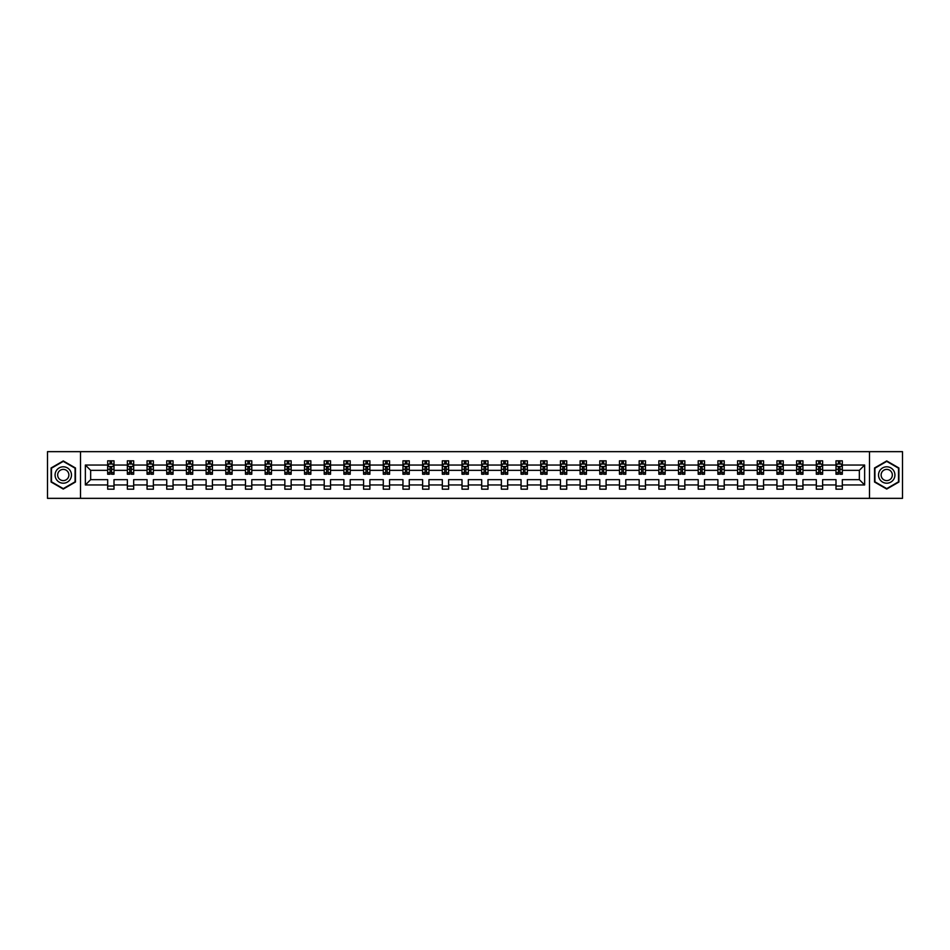<?xml version="1.0" encoding="UTF-8"?>
<svg xmlns="http://www.w3.org/2000/svg" width="950" height="950" viewBox="0 0 950 950"><rect width="100%" height="100%" fill="white"/><g stroke="black" fill="none" stroke-linecap="round" stroke-linejoin="round"><path stroke-width="1.43" d="M869.499 498.346L902.5 498.346L902.5 451.654L869.499 451.654L869.499 498.346L80.501 498.346L80.501 451.654L47.5 451.654L47.5 498.346L80.501 498.346M842.318 484.963L842.318 479.667L859.346 479.667L864.643 484.963L842.318 484.963L842.318 489.191L836 489.191L836 484.963L822.629 484.963L822.629 489.191L816.323 489.191L816.323 484.963L802.94 484.963L802.94 489.191L796.634 489.191L796.634 484.963L783.263 484.963L783.263 489.191L776.946 489.191L776.946 484.963L763.574 484.963L763.574 489.191L757.269 489.191L757.269 484.963L743.886 484.963L743.886 489.191L737.58 489.191L737.58 484.963L724.209 484.963L724.209 489.191L717.903 489.191L717.903 484.963L704.52 484.963L704.52 489.191L698.214 489.191L698.214 484.963L684.843 484.963L684.843 489.191L678.526 489.191L678.526 484.963L665.154 484.963L665.154 489.191L658.849 489.191L658.849 484.963L645.466 484.963L645.466 489.191L639.16 489.191L639.16 484.963L625.789 484.963L625.789 489.191L619.471 489.191L619.471 484.963L606.1 484.963L606.1 489.191L599.794 489.191L599.794 484.963L586.423 484.963L586.423 489.191L580.106 489.191L580.106 484.963L566.734 484.963L566.734 489.191L560.429 489.191L560.429 484.963L547.046 484.963L547.046 489.191L540.74 489.191L540.74 484.963L527.369 484.963L527.369 489.191L521.051 489.191L521.051 484.963L507.68 484.963L507.68 489.191L501.374 489.191L501.374 484.963L487.991 484.963L487.991 489.191L481.686 489.191L481.686 484.963L468.314 484.963L468.314 489.191L462.009 489.191L462.009 484.963L448.626 484.963L448.626 489.191L442.32 489.191L442.32 484.963L428.949 484.963L428.949 489.191L422.631 489.191L422.631 484.963L409.26 484.963L409.26 489.191L402.954 489.191L402.954 484.963L389.571 484.963L389.571 489.191L383.266 489.191L383.266 484.963L369.894 484.963L369.894 489.191L363.577 489.191L363.577 484.963L350.206 484.963L350.206 489.191L343.9 489.191L343.9 484.963L330.529 484.963L330.529 489.191L324.211 489.191L324.211 484.963L310.84 484.963L310.84 489.191L304.534 489.191L304.534 484.963L291.151 484.963L291.151 489.191L284.846 489.191L284.846 484.963L271.474 484.963L271.474 489.191L265.157 489.191L265.157 484.963L251.786 484.963L251.786 489.191L245.48 489.191L245.48 484.963L232.097 484.963L232.097 489.191L225.791 489.191L225.791 484.963L212.42 484.963L212.42 489.191L206.114 489.191L206.114 484.963L192.731 484.963L192.731 489.191L186.426 489.191L186.426 484.963L173.054 484.963L173.054 489.191L166.737 489.191L166.737 484.963L153.366 484.963L153.366 489.191L147.06 489.191L147.06 484.963L133.677 484.963L133.677 489.191L127.371 489.191L127.371 484.963L114 484.963L114 489.191L107.683 489.191L107.683 484.963L85.357 484.963L85.357 465.037L107.683 465.037L107.683 460.809L114 460.809L114 465.037L127.371 465.037L127.371 460.809L133.677 460.809L133.677 465.037L147.06 465.037L147.06 460.809L153.366 460.809L153.366 465.037L166.737 465.037L166.737 460.809L173.054 460.809L173.054 465.037L186.426 465.037L186.426 460.809L192.731 460.809L192.731 465.037L206.114 465.037L206.114 460.809L212.42 460.809L212.42 465.037L225.791 465.037L225.791 460.809L232.097 460.809L232.097 465.037L245.48 465.037L245.48 460.809L251.786 460.809L251.786 465.037L265.157 465.037L265.157 460.809L271.474 460.809L271.474 465.037L284.846 465.037L284.846 460.809L291.151 460.809L291.151 465.037L304.534 465.037L304.534 460.809L310.84 460.809L310.84 465.037L324.211 465.037L324.211 460.809L330.529 460.809L330.529 465.037L343.9 465.037L343.9 460.809L350.206 460.809L350.206 465.037L363.577 465.037L363.577 460.809L369.894 460.809L369.894 465.037L383.266 465.037L383.266 460.809L389.571 460.809L389.571 465.037L402.954 465.037L402.954 460.809L409.26 460.809L409.26 465.037L422.631 465.037L422.631 460.809L428.949 460.809L428.949 465.037L442.32 465.037L442.32 460.809L448.626 460.809L448.626 465.037L462.009 465.037L462.009 460.809L468.314 460.809L468.314 465.037L481.686 465.037L481.686 460.809L487.991 460.809L487.991 465.037L501.374 465.037L501.374 460.809L507.68 460.809L507.68 465.037L521.051 465.037L521.051 460.809L527.369 460.809L527.369 465.037L540.74 465.037L540.74 460.809L547.046 460.809L547.046 465.037L560.429 465.037L560.429 460.809L566.734 460.809L566.734 465.037L580.106 465.037L580.106 460.809L586.423 460.809L586.423 465.037L599.794 465.037L599.794 460.809L606.1 460.809L606.1 465.037L619.471 465.037L619.471 460.809L625.789 460.809L625.789 465.037L639.16 465.037L639.16 460.809L645.466 460.809L645.466 465.037L658.849 465.037L658.849 460.809L665.154 460.809L665.154 465.037L678.526 465.037L678.526 460.809L684.843 460.809L684.843 465.037L698.214 465.037L698.214 460.809L704.52 460.809L704.52 465.037L717.903 465.037L717.903 460.809L724.209 460.809L724.209 465.037L737.58 465.037L737.58 460.809L743.886 460.809L743.886 465.037L757.269 465.037L757.269 460.809L763.574 460.809L763.574 465.037L776.946 465.037L776.946 460.809L783.263 460.809L783.263 465.037L796.634 465.037L796.634 460.809L802.94 460.809L802.94 465.037L816.323 465.037L816.323 460.809L822.629 460.809L822.629 465.037L836 465.037L836 460.809L842.318 460.809L842.318 465.037L864.643 465.037L864.643 484.963M869.499 451.654L80.501 451.654M836 465.037L836 470.333L822.629 470.333L822.629 465.037M822.629 484.963L822.629 479.667L836 479.667L836 484.963M816.323 465.037L816.323 470.333L802.94 470.333L802.94 465.037M802.94 484.963L802.94 479.667L816.323 479.667L816.323 484.963M796.634 465.037L796.634 470.333L783.263 470.333L783.263 465.037M783.263 484.963L783.263 479.667L796.634 479.667L796.634 484.963M776.946 465.037L776.946 470.333L763.574 470.333L763.574 465.037M763.574 484.963L763.574 479.667L776.946 479.667L776.946 484.963M757.269 465.037L757.269 470.333L743.886 470.333L743.886 465.037M743.886 484.963L743.886 479.667L757.269 479.667L757.269 484.963M737.58 465.037L737.58 470.333L724.209 470.333L724.209 465.037M724.209 484.963L724.209 479.667L737.58 479.667L737.58 484.963M717.903 465.037L717.903 470.333L704.52 470.333L704.52 465.037M704.52 484.963L704.52 479.667L717.903 479.667L717.903 484.963M698.214 465.037L698.214 470.333L684.843 470.333L684.843 465.037M684.843 484.963L684.843 479.667L698.214 479.667L698.214 484.963M678.526 465.037L678.526 470.333L665.154 470.333L665.154 465.037M665.154 484.963L665.154 479.667L678.526 479.667L678.526 484.963M658.849 465.037L658.849 470.333L645.466 470.333L645.466 465.037M645.466 484.963L645.466 479.667L658.849 479.667L658.849 484.963M639.16 465.037L639.16 470.333L625.789 470.333L625.789 465.037M625.789 484.963L625.789 479.667L639.16 479.667L639.16 484.963M619.471 465.037L619.471 470.333L606.1 470.333L606.1 465.037M606.1 484.963L606.1 479.667L619.471 479.667L619.471 484.963M599.794 465.037L599.794 470.333L586.423 470.333L586.423 465.037M586.423 484.963L586.423 479.667L599.794 479.667L599.794 484.963M580.106 465.037L580.106 470.333L566.734 470.333L566.734 465.037M566.734 484.963L566.734 479.667L580.106 479.667L580.106 484.963M560.429 465.037L560.429 470.333L547.046 470.333L547.046 465.037M547.046 484.963L547.046 479.667L560.429 479.667L560.429 484.963M540.74 465.037L540.74 470.333L527.369 470.333L527.369 465.037M527.369 484.963L527.369 479.667L540.74 479.667L540.74 484.963M521.051 465.037L521.051 470.333L507.68 470.333L507.68 465.037M507.68 484.963L507.68 479.667L521.051 479.667L521.051 484.963M501.374 465.037L501.374 470.333L487.991 470.333L487.991 465.037M487.991 484.963L487.991 479.667L501.374 479.667L501.374 484.963M481.686 465.037L481.686 470.333L468.314 470.333L468.314 465.037M468.314 484.963L468.314 479.667L481.686 479.667L481.686 484.963M462.009 465.037L462.009 470.333L448.626 470.333L448.626 465.037M448.626 484.963L448.626 479.667L462.009 479.667L462.009 484.963M442.32 465.037L442.32 470.333L428.949 470.333L428.949 465.037M428.949 484.963L428.949 479.667L442.32 479.667L442.32 484.963M422.631 465.037L422.631 470.333L409.26 470.333L409.26 465.037M409.26 484.963L409.26 479.667L422.631 479.667L422.631 484.963M402.954 465.037L402.954 470.333L389.571 470.333L389.571 465.037M389.571 484.963L389.571 479.667L402.954 479.667L402.954 484.963M383.266 465.037L383.266 470.333L369.894 470.333L369.894 465.037M369.894 484.963L369.894 479.667L383.266 479.667L383.266 484.963M363.577 465.037L363.577 470.333L350.206 470.333L350.206 465.037M350.206 484.963L350.206 479.667L363.577 479.667L363.577 484.963M343.9 465.037L343.9 470.333L330.529 470.333L330.529 465.037M330.529 484.963L330.529 479.667L343.9 479.667L343.9 484.963M324.211 465.037L324.211 470.333L310.84 470.333L310.84 465.037M310.84 484.963L310.84 479.667L324.211 479.667L324.211 484.963M304.534 465.037L304.534 470.333L291.151 470.333L291.151 465.037M291.151 484.963L291.151 479.667L304.534 479.667L304.534 484.963M284.846 465.037L284.846 470.333L271.474 470.333L271.474 465.037M271.474 484.963L271.474 479.667L284.846 479.667L284.846 484.963M265.157 465.037L265.157 470.333L251.786 470.333L251.786 465.037M251.786 484.963L251.786 479.667L265.157 479.667L265.157 484.963M245.48 465.037L245.48 470.333L232.097 470.333L232.097 465.037M232.097 484.963L232.097 479.667L245.48 479.667L245.48 484.963M225.791 465.037L225.791 470.333L212.42 470.333L212.42 465.037M212.42 484.963L212.42 479.667L225.791 479.667L225.791 484.963M206.114 465.037L206.114 470.333L192.731 470.333L192.731 465.037M192.731 484.963L192.731 479.667L206.114 479.667L206.114 484.963M186.426 465.037L186.426 470.333L173.054 470.333L173.054 465.037M173.054 484.963L173.054 479.667L186.426 479.667L186.426 484.963M166.737 465.037L166.737 470.333L153.366 470.333L153.366 465.037M153.366 484.963L153.366 479.667L166.737 479.667L166.737 484.963M147.06 465.037L147.06 470.333L133.677 470.333L133.677 465.037M133.677 484.963L133.677 479.667L147.06 479.667L147.06 484.963M127.371 465.037L127.371 470.333L114 470.333L114 465.037M114 484.963L114 479.667L127.371 479.667L127.371 484.963M107.683 465.037L107.683 470.333L90.654 470.333L90.654 479.667L107.683 479.667L107.683 484.963M85.357 465.037L90.654 470.333M859.346 479.667L859.346 470.333L842.318 470.333L842.318 465.037M838.399 463.956L839.919 463.956M818.722 463.956L820.23 463.956M799.033 463.956L800.541 463.956M779.344 463.956L780.864 463.956M759.668 463.956L761.176 463.956M739.979 463.956L741.499 463.956M720.29 463.956L721.81 463.956M700.613 463.956L702.121 463.956M680.924 463.956L682.444 463.956M661.248 463.956L662.756 463.956M641.559 463.956L643.067 463.956M621.87 463.956L623.39 463.956M602.193 463.956L603.701 463.956M582.504 463.956L584.024 463.956M562.827 463.956L564.336 463.956M543.139 463.956L544.647 463.956M523.45 463.956L524.97 463.956M503.773 463.956L505.281 463.956M484.084 463.956L485.604 463.956M464.396 463.956L465.916 463.956M444.719 463.956L446.227 463.956M425.03 463.956L426.55 463.956M405.353 463.956L406.861 463.956M385.664 463.956L387.173 463.956M365.976 463.956L367.496 463.956M346.299 463.956L347.807 463.956M326.61 463.956L328.13 463.956M306.933 463.956L308.441 463.956M287.244 463.956L288.752 463.956M267.556 463.956L269.076 463.956M247.879 463.956L249.387 463.956M228.19 463.956L229.71 463.956M208.501 463.956L210.021 463.956M188.824 463.956L190.333 463.956M169.136 463.956L170.656 463.956M149.459 463.956L150.967 463.956M129.77 463.956L131.278 463.956M110.081 463.956L111.601 463.956M107.683 486.044L114 486.044M127.371 486.044L133.677 486.044M147.06 486.044L153.366 486.044M166.737 486.044L173.054 486.044M186.426 486.044L192.731 486.044M206.114 486.044L212.42 486.044M225.791 486.044L232.097 486.044M245.48 486.044L251.786 486.044M265.157 486.044L271.474 486.044M284.846 486.044L291.151 486.044M304.534 486.044L310.84 486.044M324.211 486.044L330.529 486.044M343.9 486.044L350.206 486.044M363.577 486.044L369.894 486.044M383.266 486.044L389.571 486.044M402.954 486.044L409.26 486.044M422.631 486.044L428.949 486.044M442.32 486.044L448.626 486.044M462.009 486.044L468.314 486.044M481.686 486.044L487.991 486.044M501.374 486.044L507.68 486.044M521.051 486.044L527.369 486.044M540.74 486.044L547.046 486.044M560.429 486.044L566.734 486.044M580.106 486.044L586.423 486.044M599.794 486.044L606.1 486.044M619.471 486.044L625.789 486.044M639.16 486.044L645.466 486.044M658.849 486.044L665.154 486.044M678.526 486.044L684.843 486.044M698.214 486.044L704.52 486.044M717.903 486.044L724.209 486.044M737.58 486.044L743.886 486.044M757.269 486.044L763.574 486.044M776.946 486.044L783.263 486.044M796.634 486.044L802.94 486.044M816.323 486.044L822.629 486.044M836 486.044L842.318 486.044M90.654 479.667L85.357 484.963M864.643 465.037L859.346 470.333M75.454 467.97L63.27 460.94L51.098 467.97L51.098 482.03L63.27 489.06L75.454 482.03L75.454 467.97M874.546 467.97L874.546 482.03L886.73 489.06L898.902 482.03L898.902 467.97L886.73 460.94L874.546 467.97M111.601 462.448L110.081 462.448M108.87 464.17L107.683 464.17L107.683 460.809L110.081 460.809L110.081 464.027M107.683 472.661L107.683 474.24L110.081 474.24L110.081 472.661L107.683 472.661L107.683 470.333M114 470.333L114 474.24L111.601 474.24L111.601 467.495L110.081 467.495L110.081 472.661M112.812 464.17L114 464.17L114 460.809L111.601 460.809L111.601 464.027M114 466.545L112.741 464.027L108.953 464.027L107.683 466.545M131.278 462.448L129.77 462.448M128.559 464.17L127.371 464.17L127.371 460.809L129.77 460.809L129.77 464.027M127.371 472.661L127.371 474.24L129.77 474.24L129.77 472.661L127.371 472.661L127.371 470.333M133.677 470.333L133.677 474.24L131.278 474.24L131.278 467.495L129.77 467.495L129.77 472.661M132.489 464.17L133.677 464.17L133.677 460.809L131.278 460.809L131.278 464.027M133.677 466.545L132.418 464.027L128.63 464.027L127.371 466.545M150.967 462.448L149.459 462.448M148.248 464.17L147.06 464.17L147.06 460.809L149.459 460.809L149.459 464.027M147.06 472.661L147.06 474.24L149.459 474.24L149.459 472.661L147.06 472.661L147.06 470.333M153.366 470.333L153.366 474.24L150.967 474.24L150.967 467.495L149.459 467.495L149.459 472.661M152.178 464.17L153.366 464.17L153.366 460.809L150.967 460.809L150.967 464.027M153.366 466.545L152.107 464.027L148.319 464.027L147.06 466.545M56.169 470.903A8.206 8.206 0 0 0 59.173 482.101A8.206 8.206 0 0 0 70.371 479.097A8.206 8.206 0 0 0 67.379 467.899A8.206 8.206 0 0 0 56.169 470.903M58.413 472.197A5.617 5.617 0 0 0 60.468 479.857A5.617 5.617 0 0 0 68.139 477.803A5.617 5.617 0 0 0 66.084 470.143A5.617 5.617 0 0 0 58.413 472.197M75.074 468.184L75.074 481.816L63.27 488.621L51.478 481.816L51.478 468.184L63.27 461.379L75.074 468.184M879.629 470.903A8.206 8.206 0 0 0 882.621 482.101A8.206 8.206 0 0 0 893.831 479.097A8.206 8.206 0 0 0 890.827 467.899A8.206 8.206 0 0 0 879.629 470.903M881.861 472.197A5.617 5.617 0 0 0 883.916 479.857A5.617 5.617 0 0 0 891.587 477.803A5.617 5.617 0 0 0 889.533 470.143A5.617 5.617 0 0 0 881.861 472.197M898.522 468.184L898.522 481.816L886.73 488.621L874.926 481.816L874.926 468.184L886.73 461.379L898.522 468.184M170.656 462.448L169.136 462.448M167.924 464.17L166.737 464.17L166.737 460.809L169.136 460.809L169.136 464.027M166.737 472.661L166.737 474.24L169.136 474.24L169.136 472.661L166.737 472.661L166.737 470.333M173.054 470.333L173.054 474.24L170.656 474.24L170.656 467.495L169.136 467.495L169.136 472.661M171.867 464.17L173.054 464.17L173.054 460.809L170.656 460.809L170.656 464.027M173.054 466.545L171.784 464.027L168.007 464.027L166.737 466.545M190.333 462.448L188.824 462.448M187.613 464.17L186.426 464.17L186.426 460.809L188.824 460.809L188.824 464.027M186.426 472.661L186.426 474.24L188.824 474.24L188.824 472.661L186.426 472.661L186.426 470.333M192.731 470.333L192.731 474.24L190.333 474.24L190.333 467.495L188.824 467.495L188.824 472.661M191.544 464.17L192.731 464.17L192.731 460.809L190.333 460.809L190.333 464.027M192.731 466.545L191.473 464.027L187.684 464.027L186.426 466.545M210.021 462.448L208.501 462.448M207.29 464.17L206.114 464.17L206.114 460.809L208.501 460.809L208.501 464.027M206.114 472.661L206.114 474.24L208.501 474.24L208.501 472.661L206.114 472.661L206.114 470.333M212.42 470.333L212.42 474.24L210.021 474.24L210.021 467.495L208.501 467.495L208.501 472.661M211.232 464.17L212.42 464.17L212.42 460.809L210.021 460.809L210.021 464.027M212.42 466.545L211.161 464.027L207.373 464.027L206.114 466.545M229.71 462.448L228.19 462.448M226.979 464.17L225.791 464.17L225.791 460.809L228.19 460.809L228.19 464.027M225.791 472.661L225.791 474.24L228.19 474.24L228.19 472.661L225.791 472.661L225.791 470.333M232.097 470.333L232.097 474.24L229.71 474.24L229.71 467.495L228.19 467.495L228.19 472.661M230.921 464.17L232.097 464.17L232.097 460.809L229.71 460.809L229.71 464.027M232.097 466.545L230.838 464.027L227.05 464.027L225.791 466.545M249.387 462.448L247.879 462.448M246.667 464.17L245.48 464.17L245.48 460.809L247.879 460.809L247.879 464.027M245.48 472.661L245.48 474.24L247.879 474.24L247.879 472.661L245.48 472.661L245.48 470.333M251.786 470.333L251.786 474.24L249.387 474.24L249.387 467.495L247.879 467.495L247.879 472.661M250.598 464.17L251.786 464.17L251.786 460.809L249.387 460.809L249.387 464.027M251.786 466.545L250.527 464.027L246.739 464.027L245.48 466.545M269.076 462.448L267.556 462.448M266.344 464.17L265.157 464.17L265.157 460.809L267.556 460.809L267.556 464.027M265.157 472.661L265.157 474.24L267.556 474.24L267.556 472.661L265.157 472.661L265.157 470.333M271.474 470.333L271.474 474.24L269.076 474.24L269.076 467.495L267.556 467.495L267.556 472.661M270.287 464.17L271.474 464.17L271.474 460.809L269.076 460.809L269.076 464.027M271.474 466.545L270.204 464.027L266.428 464.027L265.157 466.545M288.752 462.448L287.244 462.448M286.033 464.17L284.846 464.17L284.846 460.809L287.244 460.809L287.244 464.027M284.846 472.661L284.846 474.24L287.244 474.24L287.244 472.661L284.846 472.661L284.846 470.333M291.151 470.333L291.151 474.24L288.752 474.24L288.752 467.495L287.244 467.495L287.244 472.661M289.964 464.17L291.151 464.17L291.151 460.809L288.752 460.809L288.752 464.027M291.151 466.545L289.892 464.027L286.104 464.027L284.846 466.545M308.441 462.448L306.933 462.448M305.722 464.17L304.534 464.17L304.534 460.809L306.933 460.809L306.933 464.027M304.534 472.661L304.534 474.24L306.933 474.24L306.933 472.661L304.534 472.661L304.534 470.333M310.84 470.333L310.84 474.24L308.441 474.24L308.441 467.495L306.933 467.495L306.933 472.661M309.652 464.17L310.84 464.17L310.84 460.809L308.441 460.809L308.441 464.027M310.84 466.545L309.581 464.027L305.793 464.027L304.534 466.545M328.13 462.448L326.61 462.448M325.399 464.17L324.211 464.17L324.211 460.809L326.61 460.809L326.61 464.027M324.211 472.661L324.211 474.24L326.61 474.24L326.61 472.661L324.211 472.661L324.211 470.333M330.529 470.333L330.529 474.24L328.13 474.24L328.13 467.495L326.61 467.495L326.61 472.661M329.341 464.17L330.529 464.17L330.529 460.809L328.13 460.809L328.13 464.027M330.529 466.545L329.258 464.027L325.482 464.027L324.211 466.545M347.807 462.448L346.299 462.448M345.088 464.17L343.9 464.17L343.9 460.809L346.299 460.809L346.299 464.027M343.9 472.661L343.9 474.24L346.299 474.24L346.299 472.661L343.9 472.661L343.9 470.333M350.206 470.333L350.206 474.24L347.807 474.24L347.807 467.495L346.299 467.495L346.299 472.661M349.018 464.17L350.206 464.17L350.206 460.809L347.807 460.809L347.807 464.027M350.206 466.545L348.947 464.027L345.159 464.027L343.9 466.545M367.496 462.448L365.976 462.448M364.764 464.17L363.577 464.17L363.577 460.809L365.976 460.809L365.976 464.027M363.577 472.661L363.577 474.24L365.976 474.24L365.976 472.661L363.577 472.661L363.577 470.333M369.894 470.333L369.894 474.24L367.496 474.24L367.496 467.495L365.976 467.495L365.976 472.661M368.707 464.17L369.894 464.17L369.894 460.809L367.496 460.809L367.496 464.027M369.894 466.545L368.636 464.027L364.848 464.027L363.577 466.545M387.173 462.448L385.664 462.448M384.453 464.17L383.266 464.17L383.266 460.809L385.664 460.809L385.664 464.027M383.266 472.661L383.266 474.24L385.664 474.24L385.664 472.661L383.266 472.661L383.266 470.333M389.571 470.333L389.571 474.24L387.173 474.24L387.173 467.495L385.664 467.495L385.664 472.661M388.384 464.17L389.571 464.17L389.571 460.809L387.173 460.809L387.173 464.027M389.571 466.545L388.312 464.027L384.524 464.027L383.266 466.545M406.861 462.448L405.353 462.448M404.142 464.17L402.954 464.17L402.954 460.809L405.353 460.809L405.353 464.027M402.954 472.661L402.954 474.24L405.353 474.24L405.353 472.661L402.954 472.661L402.954 470.333M409.26 470.333L409.26 474.24L406.861 474.24L406.861 467.495L405.353 467.495L405.353 472.661M408.072 464.17L409.26 464.17L409.26 460.809L406.861 460.809L406.861 464.027M409.26 466.545L408.001 464.027L404.213 464.027L402.954 466.545M426.55 462.448L425.03 462.448M423.819 464.17L422.631 464.17L422.631 460.809L425.03 460.809L425.03 464.027M422.631 472.661L422.631 474.24L425.03 474.24L425.03 472.661L422.631 472.661L422.631 470.333M428.949 470.333L428.949 474.24L426.55 474.24L426.55 467.495L425.03 467.495L425.03 472.661M427.761 464.17L428.949 464.17L428.949 460.809L426.55 460.809L426.55 464.027M428.949 466.545L427.678 464.027L423.902 464.027L422.631 466.545M446.227 462.448L444.719 462.448M443.508 464.17L442.32 464.17L442.32 460.809L444.719 460.809L444.719 464.027M442.32 472.661L442.32 474.24L444.719 474.24L444.719 472.661L442.32 472.661L442.32 470.333M448.626 470.333L448.626 474.24L446.227 474.24L446.227 467.495L444.719 467.495L444.719 472.661M447.438 464.17L448.626 464.17L448.626 460.809L446.227 460.809L446.227 464.027M448.626 466.545L447.367 464.027L443.579 464.027L442.32 466.545M465.916 462.448L464.396 462.448M463.184 464.17L462.009 464.17L462.009 460.809L464.396 460.809L464.396 464.027M462.009 472.661L462.009 474.24L464.396 474.24L464.396 472.661L462.009 472.661L462.009 470.333M468.314 470.333L468.314 474.24L465.916 474.24L465.916 467.495L464.396 467.495L464.396 472.661M467.127 464.17L468.314 464.17L468.314 460.809L465.916 460.809L465.916 464.027M468.314 466.545L467.056 464.027L463.267 464.027L462.009 466.545M485.604 462.448L484.084 462.448M482.873 464.17L481.686 464.17L481.686 460.809L484.084 460.809L484.084 464.027M481.686 472.661L481.686 474.24L484.084 474.24L484.084 472.661L481.686 472.661L481.686 470.333M487.991 470.333L487.991 474.24L485.604 474.24L485.604 467.495L484.084 467.495L484.084 472.661M486.816 464.17L487.991 464.17L487.991 460.809L485.604 460.809L485.604 464.027M487.991 466.545L486.733 464.027L482.944 464.027L481.686 466.545M505.281 462.448L503.773 462.448M502.562 464.17L501.374 464.17L501.374 460.809L503.773 460.809L503.773 464.027M501.374 472.661L501.374 474.24L503.773 474.24L503.773 472.661L501.374 472.661L501.374 470.333M507.68 470.333L507.68 474.24L505.281 474.24L505.281 467.495L503.773 467.495L503.773 472.661M506.492 464.17L507.68 464.17L507.68 460.809L505.281 460.809L505.281 464.027M507.68 466.545L506.421 464.027L502.633 464.027L501.374 466.545M524.97 462.448L523.45 462.448M522.239 464.17L521.051 464.17L521.051 460.809L523.45 460.809L523.45 464.027M521.051 472.661L521.051 474.24L523.45 474.24L523.45 472.661L521.051 472.661L521.051 470.333M527.369 470.333L527.369 474.24L524.97 474.24L524.97 467.495L523.45 467.495L523.45 472.661M526.181 464.17L527.369 464.17L527.369 460.809L524.97 460.809L524.97 464.027M527.369 466.545L526.098 464.027L522.322 464.027L521.051 466.545M544.647 462.448L543.139 462.448M541.928 464.17L540.74 464.17L540.74 460.809L543.139 460.809L543.139 464.027M540.74 472.661L540.74 474.24L543.139 474.24L543.139 472.661L540.74 472.661L540.74 470.333M547.046 470.333L547.046 474.24L544.647 474.24L544.647 467.495L543.139 467.495L543.139 472.661M545.858 464.17L547.046 464.17L547.046 460.809L544.647 460.809L544.647 464.027M547.046 466.545L545.787 464.027L541.999 464.027L540.74 466.545M564.336 462.448L562.827 462.448M561.616 464.17L560.429 464.17L560.429 460.809L562.827 460.809L562.827 464.027M560.429 472.661L560.429 474.24L562.827 474.24L562.827 472.661L560.429 472.661L560.429 470.333M566.734 470.333L566.734 474.24L564.336 474.24L564.336 467.495L562.827 467.495L562.827 472.661M565.547 464.17L566.734 464.17L566.734 460.809L564.336 460.809L564.336 464.027M566.734 466.545L565.476 464.027L561.688 464.027L560.429 466.545M584.024 462.448L582.504 462.448M581.293 464.17L580.106 464.17L580.106 460.809L582.504 460.809L582.504 464.027M580.106 472.661L580.106 474.24L582.504 474.24L582.504 472.661L580.106 472.661L580.106 470.333M586.423 470.333L586.423 474.24L584.024 474.24L584.024 467.495L582.504 467.495L582.504 472.661M585.236 464.17L586.423 464.17L586.423 460.809L584.024 460.809L584.024 464.027M586.423 466.545L585.153 464.027L581.364 464.027L580.106 466.545M603.701 462.448L602.193 462.448M600.982 464.17L599.794 464.17L599.794 460.809L602.193 460.809L602.193 464.027M599.794 472.661L599.794 474.24L602.193 474.24L602.193 472.661L599.794 472.661L599.794 470.333M606.1 470.333L606.1 474.24L603.701 474.24L603.701 467.495L602.193 467.495L602.193 472.661M604.913 464.17L606.1 464.17L606.1 460.809L603.701 460.809L603.701 464.027M606.1 466.545L604.841 464.027L601.053 464.027L599.794 466.545M623.39 462.448L621.87 462.448M620.659 464.17L619.471 464.17L619.471 460.809L621.87 460.809L621.87 464.027M619.471 472.661L619.471 474.24L621.87 474.24L621.87 472.661L619.471 472.661L619.471 470.333M625.789 470.333L625.789 474.24L623.39 474.24L623.39 467.495L621.87 467.495L621.87 472.661M624.601 464.17L625.789 464.17L625.789 460.809L623.39 460.809L623.39 464.027M625.789 466.545L624.518 464.027L620.742 464.027L619.471 466.545M643.067 462.448L641.559 462.448M640.347 464.17L639.16 464.17L639.16 460.809L641.559 460.809L641.559 464.027M639.16 472.661L639.16 474.24L641.559 474.24L641.559 472.661L639.16 472.661L639.16 470.333M645.466 470.333L645.466 474.24L643.067 474.24L643.067 467.495L641.559 467.495L641.559 472.661M644.278 464.17L645.466 464.17L645.466 460.809L643.067 460.809L643.067 464.027M645.466 466.545L644.207 464.027L640.419 464.027L639.16 466.545M662.756 462.448L661.248 462.448M660.036 464.17L658.849 464.17L658.849 460.809L661.248 460.809L661.248 464.027M658.849 472.661L658.849 474.24L661.248 474.24L661.248 472.661L658.849 472.661L658.849 470.333M665.154 470.333L665.154 474.24L662.756 474.24L662.756 467.495L661.248 467.495L661.248 472.661M663.967 464.17L665.154 464.17L665.154 460.809L662.756 460.809L662.756 464.027M665.154 466.545L663.896 464.027L660.107 464.027L658.849 466.545M682.444 462.448L680.924 462.448M679.713 464.17L678.526 464.17L678.526 460.809L680.924 460.809L680.924 464.027M678.526 472.661L678.526 474.24L680.924 474.24L680.924 472.661L678.526 472.661L678.526 470.333M684.843 470.333L684.843 474.24L682.444 474.24L682.444 467.495L680.924 467.495L680.924 472.661M683.656 464.17L684.843 464.17L684.843 460.809L682.444 460.809L682.444 464.027M684.843 466.545L683.572 464.027L679.796 464.027L678.526 466.545M702.121 462.448L700.613 462.448M699.402 464.17L698.214 464.17L698.214 460.809L700.613 460.809L700.613 464.027M698.214 472.661L698.214 474.24L700.613 474.24L700.613 472.661L698.214 472.661L698.214 470.333M704.52 470.333L704.52 474.24L702.121 474.24L702.121 467.495L700.613 467.495L700.613 472.661M703.332 464.17L704.52 464.17L704.52 460.809L702.121 460.809L702.121 464.027M704.52 466.545L703.261 464.027L699.473 464.027L698.214 466.545M721.81 462.448L720.29 462.448M719.079 464.17L717.903 464.17L717.903 460.809L720.29 460.809L720.29 464.027M717.903 472.661L717.903 474.24L720.29 474.24L720.29 472.661L717.903 472.661L717.903 470.333M724.209 470.333L724.209 474.24L721.81 474.24L721.81 467.495L720.29 467.495L720.29 472.661M723.021 464.17L724.209 464.17L724.209 460.809L721.81 460.809L721.81 464.027M724.209 466.545L722.95 464.027L719.162 464.027L717.903 466.545M741.499 462.448L739.979 462.448M738.768 464.17L737.58 464.17L737.58 460.809L739.979 460.809L739.979 464.027M737.58 472.661L737.58 474.24L739.979 474.24L739.979 472.661L737.58 472.661L737.58 470.333M743.886 470.333L743.886 474.24L741.499 474.24L741.499 467.495L739.979 467.495L739.979 472.661M742.71 464.17L743.886 464.17L743.886 460.809L741.499 460.809L741.499 464.027M743.886 466.545L742.627 464.027L738.839 464.027L737.58 466.545M761.176 462.448L759.668 462.448M758.456 464.17L757.269 464.17L757.269 460.809L759.668 460.809L759.668 464.027M757.269 472.661L757.269 474.24L759.668 474.24L759.668 472.661L757.269 472.661L757.269 470.333M763.574 470.333L763.574 474.24L761.176 474.24L761.176 467.495L759.668 467.495L759.668 472.661M762.387 464.17L763.574 464.17L763.574 460.809L761.176 460.809L761.176 464.027M763.574 466.545L762.316 464.027L758.528 464.027L757.269 466.545M780.864 462.448L779.344 462.448M778.133 464.17L776.946 464.17L776.946 460.809L779.344 460.809L779.344 464.027M776.946 472.661L776.946 474.24L779.344 474.24L779.344 472.661L776.946 472.661L776.946 470.333M783.263 470.333L783.263 474.24L780.864 474.24L780.864 467.495L779.344 467.495L779.344 472.661M782.076 464.17L783.263 464.17L783.263 460.809L780.864 460.809L780.864 464.027M783.263 466.545L781.992 464.027L778.216 464.027L776.946 466.545M800.541 462.448L799.033 462.448M797.822 464.17L796.634 464.17L796.634 460.809L799.033 460.809L799.033 464.027M796.634 472.661L796.634 474.24L799.033 474.24L799.033 472.661L796.634 472.661L796.634 470.333M802.94 470.333L802.94 474.24L800.541 474.24L800.541 467.495L799.033 467.495L799.033 472.661M801.752 464.17L802.94 464.17L802.94 460.809L800.541 460.809L800.541 464.027M802.94 466.545L801.681 464.027L797.893 464.027L796.634 466.545M820.23 462.448L818.722 462.448M817.511 464.17L816.323 464.17L816.323 460.809L818.722 460.809L818.722 464.027M816.323 472.661L816.323 474.24L818.722 474.24L818.722 472.661L816.323 472.661L816.323 470.333M822.629 470.333L822.629 474.24L820.23 474.24L820.23 467.495L818.722 467.495L818.722 472.661M821.441 464.17L822.629 464.17L822.629 460.809L820.23 460.809L820.23 464.027M822.629 466.545L821.37 464.027L817.582 464.027L816.323 466.545M839.919 462.448L838.399 462.448M837.188 464.17L836 464.17L836 460.809L838.399 460.809L838.399 464.027M836 472.661L836 474.24L838.399 474.24L838.399 472.661L836 472.661L836 470.333M842.318 470.333L842.318 474.24L839.919 474.24L839.919 467.495L838.399 467.495L838.399 472.661M841.13 464.17L842.318 464.17L842.318 460.809L839.919 460.809L839.919 464.027M842.318 466.545L841.047 464.027L837.259 464.027L836 466.545M113.964 466.486L107.718 466.486M114 472.661L111.601 472.661M110.081 469.276L107.683 469.276M114 469.276L111.601 469.276M111.601 463.244L110.081 463.244M133.653 466.486L127.407 466.486M133.677 472.661L131.278 472.661M129.77 469.276L127.371 469.276M133.677 469.276L131.278 469.276M131.278 463.244L129.77 463.244M153.33 466.486L147.084 466.486M153.366 472.661L150.967 472.661M149.459 469.276L147.06 469.276M153.366 469.276L150.967 469.276M150.967 463.244L149.459 463.244M173.019 466.486L166.773 466.486M173.054 472.661L170.656 472.661M169.136 469.276L166.737 469.276M173.054 469.276L170.656 469.276M170.656 463.244L169.136 463.244M192.708 466.486L186.461 466.486M192.731 472.661L190.333 472.661M188.824 469.276L186.426 469.276M192.731 469.276L190.333 469.276M190.333 463.244L188.824 463.244M212.384 466.486L206.138 466.486M212.42 472.661L210.021 472.661M208.501 469.276L206.114 469.276M212.42 469.276L210.021 469.276M210.021 463.244L208.501 463.244M232.073 466.486L225.827 466.486M232.097 472.661L229.71 472.661M228.19 469.276L225.791 469.276M232.097 469.276L229.71 469.276M229.71 463.244L228.19 463.244M251.75 466.486L245.504 466.486M251.786 472.661L249.387 472.661M247.879 469.276L245.48 469.276M251.786 469.276L249.387 469.276M249.387 463.244L247.879 463.244M271.439 466.486L265.192 466.486M271.474 472.661L269.076 472.661M267.556 469.276L265.157 469.276M271.474 469.276L269.076 469.276M269.076 463.244L267.556 463.244M291.127 466.486L284.881 466.486M291.151 472.661L288.752 472.661M287.244 469.276L284.846 469.276M291.151 469.276L288.752 469.276M288.752 463.244L287.244 463.244M310.804 466.486L304.558 466.486M310.84 472.661L308.441 472.661M306.933 469.276L304.534 469.276M310.84 469.276L308.441 469.276M308.441 463.244L306.933 463.244M330.493 466.486L324.247 466.486M330.529 472.661L328.13 472.661M326.61 469.276L324.211 469.276M330.529 469.276L328.13 469.276M328.13 463.244L326.61 463.244M350.17 466.486L343.936 466.486M350.206 472.661L347.807 472.661M346.299 469.276L343.9 469.276M350.206 469.276L347.807 469.276M347.807 463.244L346.299 463.244M369.859 466.486L363.613 466.486M369.894 472.661L367.496 472.661M365.976 469.276L363.577 469.276M369.894 469.276L367.496 469.276M367.496 463.244L365.976 463.244M389.548 466.486L383.301 466.486M389.571 472.661L387.173 472.661M385.664 469.276L383.266 469.276M389.571 469.276L387.173 469.276M387.173 463.244L385.664 463.244M409.224 466.486L402.978 466.486M409.26 472.661L406.861 472.661M405.353 469.276L402.954 469.276M409.26 469.276L406.861 469.276M406.861 463.244L405.353 463.244M428.913 466.486L422.667 466.486M428.949 472.661L426.55 472.661M425.03 469.276L422.631 469.276M428.949 469.276L426.55 469.276M426.55 463.244L425.03 463.244M448.602 466.486L442.356 466.486M448.626 472.661L446.227 472.661M444.719 469.276L442.32 469.276M448.626 469.276L446.227 469.276M446.227 463.244L444.719 463.244M468.279 466.486L462.032 466.486M468.314 472.661L465.916 472.661M464.396 469.276L462.009 469.276M468.314 469.276L465.916 469.276M465.916 463.244L464.396 463.244M487.968 466.486L481.721 466.486M487.991 472.661L485.604 472.661M484.084 469.276L481.686 469.276M487.991 469.276L485.604 469.276M485.604 463.244L484.084 463.244M507.644 466.486L501.398 466.486M507.68 472.661L505.281 472.661M503.773 469.276L501.374 469.276M507.68 469.276L505.281 469.276M505.281 463.244L503.773 463.244M527.333 466.486L521.087 466.486M527.369 472.661L524.97 472.661M523.45 469.276L521.051 469.276M527.369 469.276L524.97 469.276M524.97 463.244L523.45 463.244M547.022 466.486L540.776 466.486M547.046 472.661L544.647 472.661M543.139 469.276L540.74 469.276M547.046 469.276L544.647 469.276M544.647 463.244L543.139 463.244M566.699 466.486L560.452 466.486M566.734 472.661L564.336 472.661M562.827 469.276L560.429 469.276M566.734 469.276L564.336 469.276M564.336 463.244L562.827 463.244M586.388 466.486L580.141 466.486M586.423 472.661L584.024 472.661M582.504 469.276L580.106 469.276M586.423 469.276L584.024 469.276M584.024 463.244L582.504 463.244M606.064 466.486L599.83 466.486M606.1 472.661L603.701 472.661M602.193 469.276L599.794 469.276M606.1 469.276L603.701 469.276M603.701 463.244L602.193 463.244M625.753 466.486L619.507 466.486M625.789 472.661L623.39 472.661M621.87 469.276L619.471 469.276M625.789 469.276L623.39 469.276M623.39 463.244L621.87 463.244M645.442 466.486L639.196 466.486M645.466 472.661L643.067 472.661M641.559 469.276L639.16 469.276M645.466 469.276L643.067 469.276M643.067 463.244L641.559 463.244M665.119 466.486L658.873 466.486M665.154 472.661L662.756 472.661M661.248 469.276L658.849 469.276M665.154 469.276L662.756 469.276M662.756 463.244L661.248 463.244M684.807 466.486L678.561 466.486M684.843 472.661L682.444 472.661M680.924 469.276L678.526 469.276M684.843 469.276L682.444 469.276M682.444 463.244L680.924 463.244M704.496 466.486L698.25 466.486M704.52 472.661L702.121 472.661M700.613 469.276L698.214 469.276M704.52 469.276L702.121 469.276M702.121 463.244L700.613 463.244M724.173 466.486L717.927 466.486M724.209 472.661L721.81 472.661M720.29 469.276L717.903 469.276M724.209 469.276L721.81 469.276M721.81 463.244L720.29 463.244M743.862 466.486L737.616 466.486M743.886 472.661L741.499 472.661M739.979 469.276L737.58 469.276M743.886 469.276L741.499 469.276M741.499 463.244L739.979 463.244M763.539 466.486L757.293 466.486M763.574 472.661L761.176 472.661M759.668 469.276L757.269 469.276M763.574 469.276L761.176 469.276M761.176 463.244L759.668 463.244M783.227 466.486L776.981 466.486M783.263 472.661L780.864 472.661M779.344 469.276L776.946 469.276M783.263 469.276L780.864 469.276M780.864 463.244L779.344 463.244M802.916 466.486L796.67 466.486M802.94 472.661L800.541 472.661M799.033 469.276L796.634 469.276M802.94 469.276L800.541 469.276M800.541 463.244L799.033 463.244M822.593 466.486L816.347 466.486M822.629 472.661L820.23 472.661M818.722 469.276L816.323 469.276M822.629 469.276L820.23 469.276M820.23 463.244L818.722 463.244M842.282 466.486L836.036 466.486M842.318 472.661L839.919 472.661M838.399 469.276L836 469.276M842.318 469.276L839.919 469.276M839.919 463.244L838.399 463.244"/></g></svg>
